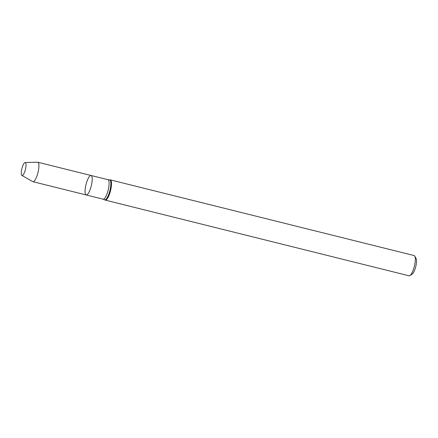 <?xml version="1.0" encoding="UTF-8"?>
<svg xmlns="http://www.w3.org/2000/svg" width="438" height="438" viewBox="0 0 438 438"><rect width="100%" height="100%" fill="white"/><g stroke="black" fill="none" stroke-linecap="round" stroke-linejoin="round"><path stroke-width="0.66" d="M91.06 175.49L107.956 179.7A10.03 2.716 -76 0 1 107.983 190.782A10.03 2.716 -76 0 1 103.105 199.17L86.209 194.959A10.03 2.716 -76 0 0 91.088 186.577A10.03 2.716 -76 0 0 91.06 175.49A10.03 2.716 -76 0 0 86.001 184.568A10.03 2.716 -76 0 0 86.209 194.959A10.03 2.716 -76 0 0 91.088 186.577A10.03 2.716 -76 0 0 91.06 175.49L37.767 162.213A10.03 2.716 -76 0 0 37.564 162.191L25.13 162.542A6.679 1.807 -76 0 0 21.9 168.603A6.679 1.807 -76 0 0 21.911 175.463A6.679 1.807 -76 0 0 25.289 169.933A6.679 1.807 -76 0 0 25.13 162.542M110.343 191.401A10.435 2.825 -76 0 0 110.316 179.87A10.435 2.825 -76 0 0 110.102 179.848L109.484 179.865A10.266 2.776 -76 0 1 109.724 191.236A10.266 2.776 -76 0 1 104.534 199.739L105.071 200.04A10.435 2.825 -76 0 0 105.273 200.122A10.435 2.825 -76 0 0 110.343 191.401M105.273 200.122L409.076 275.809A10.435 2.825 -76 0 0 409.946 275.59A10.435 2.825 -76 0 0 414.151 267.087A10.435 2.825 -76 0 0 414.786 256.159A10.435 2.825 -76 0 0 414.118 255.557L110.316 179.87M409.946 275.59L412.229 274.095A8.349 2.261 -76 0 0 415.591 267.289A8.349 2.261 -76 0 0 416.1 258.546L414.786 256.159M21.911 175.463L32.724 181.606A10.03 2.716 -76 0 0 32.916 181.682A10.03 2.716 -76 0 0 37.794 173.3A10.03 2.716 -76 0 0 37.767 162.213M107.956 179.7L109.484 179.865M103.105 199.17L104.534 199.739M86.209 194.959L32.916 181.682"/></g></svg>

